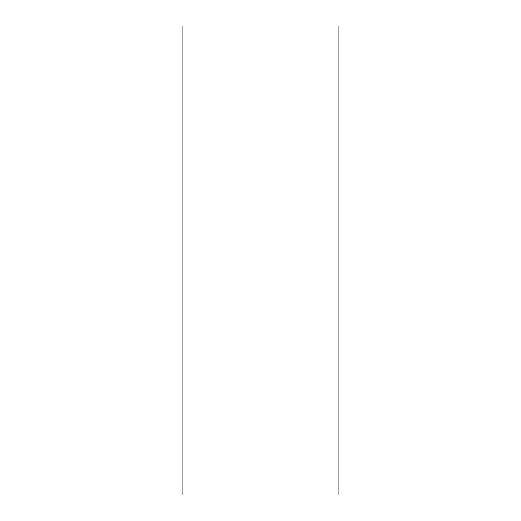 <?xml version="1.0" encoding="UTF-8"?>
<svg xmlns="http://www.w3.org/2000/svg" width="521" height="521" viewBox="0 0 521 521"><rect width="100%" height="100%" fill="white"/><g stroke="black" fill="none" stroke-linecap="round" stroke-linejoin="round"><path stroke-width="0.78" d="M338.963 26.05L338.963 494.95L182.037 494.95L182.037 26.05L338.963 26.05"/></g></svg>
